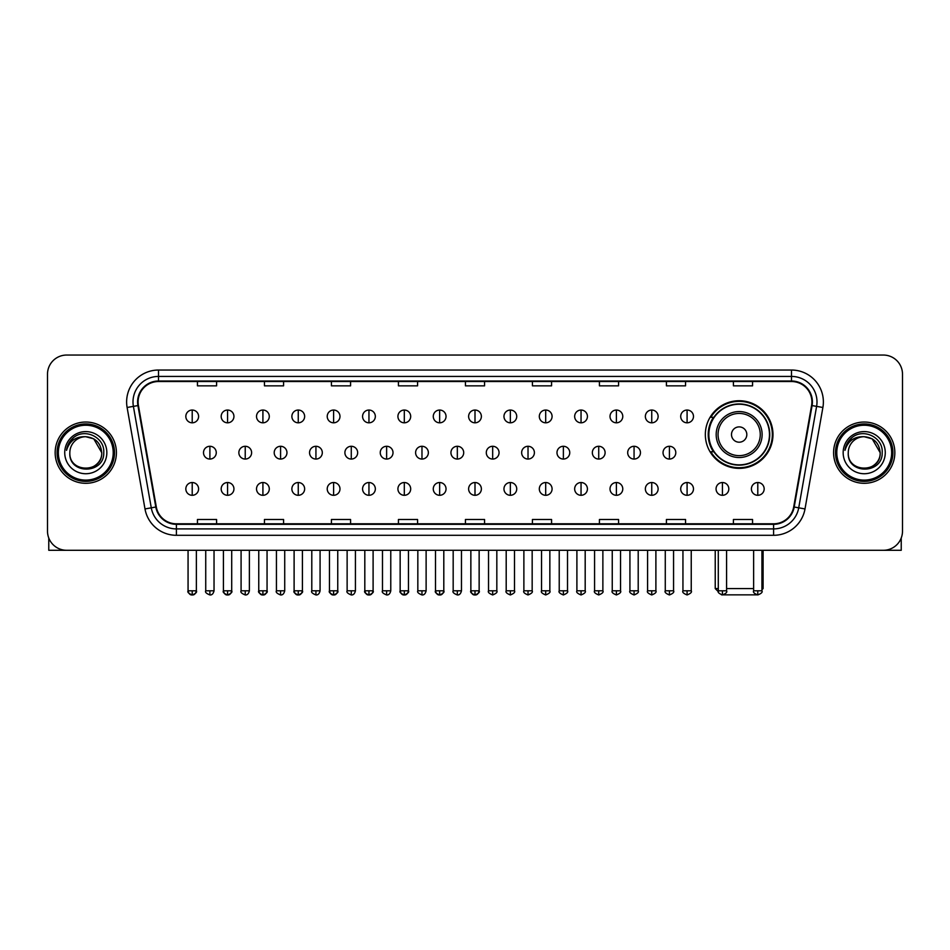 <?xml version="1.0" encoding="UTF-8"?>
<svg xmlns="http://www.w3.org/2000/svg" width="950" height="950" viewBox="0 0 950 950"><rect width="100%" height="100%" fill="white"/><g stroke="black" fill="none" stroke-linecap="round" stroke-linejoin="round"><path stroke-width="1.43" d="M705.339 434.542A33.82 33.82 0 0 0 739.159 468.362A33.82 33.82 0 0 0 772.979 434.542A33.82 33.82 0 0 0 739.159 400.734A33.82 33.82 0 0 0 705.339 434.542M713.45 451.772A30.946 30.946 0 0 1 713.45 417.323M47.5 374.181L47.5 531.145A19.143 19.143 0 0 0 66.642 550.288L883.357 550.288A19.143 19.143 0 0 0 902.5 531.145L902.5 374.181A19.143 19.143 0 0 0 883.357 355.051L66.642 355.051A19.143 19.143 0 0 0 47.5 374.181L47.5 531.145M55.159 452.663A30.626 30.626 0 0 0 85.785 483.301A30.626 30.626 0 0 0 116.411 452.663A30.626 30.626 0 0 0 85.785 422.037A30.626 30.626 0 0 0 55.159 452.663A30.626 30.626 0 0 0 85.785 483.301A30.626 30.626 0 0 0 116.411 452.663A30.626 30.626 0 0 0 85.785 422.037A30.626 30.626 0 0 0 55.159 452.663M833.589 452.663A30.626 30.626 0 0 0 864.215 483.301A30.626 30.626 0 0 0 894.841 452.663A30.626 30.626 0 0 0 864.215 422.037A30.626 30.626 0 0 0 833.589 452.663A30.626 30.626 0 0 0 864.215 483.301A30.626 30.626 0 0 0 894.841 452.663A30.626 30.626 0 0 0 864.215 422.037A30.626 30.626 0 0 0 833.589 452.663M138.106 401.945A20.413 20.413 0 0 1 158.519 381.52L791.481 381.52A20.413 20.413 0 0 1 811.585 405.484L793.701 506.944A20.413 20.413 0 0 1 773.585 523.806L176.415 523.806A20.413 20.413 0 0 1 156.299 506.944L138.415 405.484A20.413 20.413 0 0 1 138.106 401.945M137.596 401.945A20.924 20.924 0 0 0 137.916 405.579L155.8 507.027A20.924 20.924 0 0 0 176.415 524.317L773.585 524.317A20.924 20.924 0 0 0 794.2 507.027L812.084 405.579A20.924 20.924 0 0 0 791.481 381.009L158.519 381.009A20.924 20.924 0 0 0 137.596 401.945M127.11 407.479A31.908 31.908 0 0 1 158.519 370.037L791.481 370.037A31.908 31.908 0 0 1 822.89 407.479L805.006 508.939A31.908 31.908 0 0 1 773.585 535.301L176.415 535.301A31.908 31.908 0 0 1 144.994 508.939L127.11 407.479L133.392 406.374A25.519 25.519 0 0 1 158.519 376.426L791.481 376.426A25.519 25.519 0 0 1 816.608 406.374L798.724 507.822A25.519 25.519 0 0 1 773.585 528.913L176.415 528.913A25.519 25.519 0 0 1 151.276 507.822L133.392 406.374A25.519 25.519 0 0 1 133 401.945M883.357 355.051L66.642 355.051M66.642 550.288L883.357 550.288M902.5 531.145L902.5 374.181M794.2 507.027L798.724 507.822L816.608 406.374L822.89 407.479M465.429 381.52L465.429 385.843L484.571 385.843L484.571 381.52M398.43 381.52L398.43 385.843L417.572 385.843L417.572 381.52M331.431 381.52L331.431 385.843L350.574 385.843L350.574 381.52M264.444 381.52L264.444 385.843L283.587 385.843L283.587 381.52M197.446 381.52L197.446 385.843L216.588 385.843L216.588 381.52M532.428 381.52L532.428 385.843L551.57 385.843L551.57 381.52M599.426 381.52L599.426 385.843L618.569 385.843L618.569 381.52M666.413 381.52L666.413 385.843L685.556 385.843L685.556 381.52M733.412 381.52L733.412 385.843L752.554 385.843L752.554 381.52M484.571 523.806L484.571 519.496L465.429 519.496L465.429 523.806M417.572 523.806L417.572 519.496L398.43 519.496L398.43 523.806M350.574 523.806L350.574 519.496L331.431 519.496L331.431 523.806M283.587 523.806L283.587 519.496L264.444 519.496L264.444 523.806M216.588 523.806L216.588 519.496L197.446 519.496L197.446 523.806M551.57 523.806L551.57 519.496L532.428 519.496L532.428 523.806M618.569 523.806L618.569 519.496L599.426 519.496L599.426 523.806M685.556 523.806L685.556 519.496L666.413 519.496L666.413 523.806M752.554 523.806L752.554 519.496L733.412 519.496L733.412 523.806M48.771 538.021L48.771 550.288L122.788 550.288M113.216 452.663A27.431 27.431 0 0 0 85.785 425.232A27.431 27.431 0 0 0 58.342 452.663A27.431 27.431 0 0 0 85.785 480.106A27.431 27.431 0 0 0 113.216 452.663M114.499 452.663A28.714 28.714 0 0 0 85.785 423.949A28.714 28.714 0 0 0 57.071 452.663A28.714 28.714 0 0 0 85.785 481.377A28.714 28.714 0 0 0 114.499 452.663M101.733 452.663C100.783 442.973 95.475 437.665 85.785 436.715L93.765 438.853L101.733 452.663L93.765 438.853L85.785 436.715L93.765 438.853L101.733 452.663L93.765 438.853L85.785 436.715L93.765 438.853L101.733 452.663C102.707 473.242 68.851 473.242 69.837 452.663C68.412 474.81 104.5 474.311 103.752 452.663C104.939 437.475 85.025 427.821 73.554 437.606C69.552 440.942 67.213 445.194 66.524 450.348C69.528 440.848 75.953 436.299 85.785 436.715L93.765 438.853L101.733 452.663C102.707 473.242 68.851 473.242 69.837 452.663C68.851 473.242 102.707 473.242 101.733 452.663C102.707 473.242 68.851 473.242 69.837 452.663C68.851 473.242 102.707 473.242 101.733 452.663C102.707 473.242 68.851 473.242 69.837 452.663C68.851 473.242 102.707 473.242 101.733 452.663C102.707 473.242 68.851 473.242 69.837 452.663C68.851 473.242 102.707 473.242 101.733 452.663C102.707 473.242 68.851 473.242 69.837 452.663C68.851 473.242 102.707 473.242 101.733 452.663C102.707 473.242 68.851 473.242 69.837 452.663C68.851 473.242 102.707 473.242 101.733 452.663C102.707 473.242 68.851 473.242 69.837 452.663A15.948 15.948 0 0 1 85.785 436.715L93.765 438.853L101.733 452.663C102.374 465.049 86.45 473.278 76.736 465.809M64.731 452.663A21.054 21.054 0 0 0 85.785 473.729A21.054 21.054 0 0 0 106.839 452.663A21.054 21.054 0 0 0 85.785 431.609A21.054 21.054 0 0 0 64.731 452.663M73.542 437.606L68.839 443.199M68.554 443.745L68.97 442.973L68.554 443.745M756.818 594.842L721.501 594.842M726.584 588.572L753.635 588.572M761.936 588.572L763.087 588.572L761.936 589.724M746.819 434.542A7.659 7.659 0 0 0 739.159 426.894A7.659 7.659 0 0 0 731.5 434.542A7.659 7.659 0 0 0 739.159 442.201A7.659 7.659 0 0 0 746.819 434.542M762.126 434.542A22.966 22.966 0 0 0 739.159 411.576A22.966 22.966 0 0 0 716.181 434.542A22.966 22.966 0 0 0 739.159 457.52A22.966 22.966 0 0 0 762.126 434.542A22.966 22.966 0 0 1 739.159 457.52A22.966 22.966 0 0 1 716.181 434.542M769.464 434.542A30.305 30.305 0 0 0 739.159 404.237A30.305 30.305 0 0 0 708.854 434.542A30.305 30.305 0 0 0 739.159 464.859A30.305 30.305 0 0 0 769.464 434.542M715.231 550.288L715.231 588.572L718.295 588.572M772.338 434.542A33.179 33.179 0 0 1 710.802 451.772L713.877 451.772A30.59 30.59 0 0 0 759.394 457.484A30.59 30.59 0 0 0 759.394 411.611A30.59 30.59 0 0 0 713.877 417.323L710.802 417.323A33.179 33.179 0 0 1 772.338 434.542M192.209 410.044A6.377 6.377 0 0 0 185.832 416.421A6.377 6.377 0 0 0 192.209 422.809A6.377 6.377 0 0 0 198.598 416.421A6.377 6.377 0 0 0 192.209 410.044L192.209 422.809A6.377 6.377 0 0 0 198.598 416.421A6.377 6.377 0 0 0 192.209 410.044M227.561 410.044A6.377 6.377 0 0 0 221.184 416.421A6.377 6.377 0 0 0 227.561 422.809A6.377 6.377 0 0 0 233.938 416.421A6.377 6.377 0 0 0 227.561 410.044L227.561 422.809A6.377 6.377 0 0 0 233.938 416.421A6.377 6.377 0 0 0 227.561 410.044M262.913 410.044A6.377 6.377 0 0 0 256.524 416.421A6.377 6.377 0 0 0 262.913 422.809A6.377 6.377 0 0 0 269.289 416.421A6.377 6.377 0 0 0 262.913 410.044L262.913 422.809A6.377 6.377 0 0 0 269.289 416.421A6.377 6.377 0 0 0 262.913 410.044M298.252 410.044A6.377 6.377 0 0 0 291.876 416.421A6.377 6.377 0 0 0 298.252 422.809A6.377 6.377 0 0 0 304.641 416.421A6.377 6.377 0 0 0 298.252 410.044L298.252 422.809A6.377 6.377 0 0 0 304.641 416.421A6.377 6.377 0 0 0 298.252 410.044M333.604 410.044A6.377 6.377 0 0 0 327.228 416.421A6.377 6.377 0 0 0 333.604 422.809A6.377 6.377 0 0 0 339.981 416.421A6.377 6.377 0 0 0 333.604 410.044L333.604 422.809A6.377 6.377 0 0 0 339.981 416.421A6.377 6.377 0 0 0 333.604 410.044M368.956 410.044A6.377 6.377 0 0 0 362.579 416.421A6.377 6.377 0 0 0 368.956 422.809A6.377 6.377 0 0 0 375.333 416.421A6.377 6.377 0 0 0 368.956 410.044L368.956 422.809A6.377 6.377 0 0 0 375.333 416.421A6.377 6.377 0 0 0 368.956 410.044M404.308 410.044A6.377 6.377 0 0 0 397.919 416.421A6.377 6.377 0 0 0 404.308 422.809A6.377 6.377 0 0 0 410.685 416.421A6.377 6.377 0 0 0 404.308 410.044L404.308 422.809A6.377 6.377 0 0 0 410.685 416.421A6.377 6.377 0 0 0 404.308 410.044M439.648 410.044A6.377 6.377 0 0 0 433.271 416.421A6.377 6.377 0 0 0 439.648 422.809A6.377 6.377 0 0 0 446.037 416.421A6.377 6.377 0 0 0 439.648 410.044L439.648 422.809A6.377 6.377 0 0 0 446.037 416.421A6.377 6.377 0 0 0 439.648 410.044M475 410.044A6.377 6.377 0 0 0 468.623 416.421A6.377 6.377 0 0 0 475 422.809A6.377 6.377 0 0 0 481.377 416.421A6.377 6.377 0 0 0 475 410.044L475 422.809A6.377 6.377 0 0 0 481.377 416.421A6.377 6.377 0 0 0 475 410.044M510.352 410.044A6.377 6.377 0 0 0 503.963 416.421A6.377 6.377 0 0 0 510.352 422.809A6.377 6.377 0 0 0 516.729 416.421A6.377 6.377 0 0 0 510.352 410.044L510.352 422.809A6.377 6.377 0 0 0 516.729 416.421A6.377 6.377 0 0 0 510.352 410.044M545.692 410.044A6.377 6.377 0 0 0 539.315 416.421A6.377 6.377 0 0 0 545.692 422.809A6.377 6.377 0 0 0 552.081 416.421A6.377 6.377 0 0 0 545.692 410.044L545.692 422.809A6.377 6.377 0 0 0 552.081 416.421A6.377 6.377 0 0 0 545.692 410.044M581.044 410.044A6.377 6.377 0 0 0 574.667 416.421A6.377 6.377 0 0 0 581.044 422.809A6.377 6.377 0 0 0 587.421 416.421A6.377 6.377 0 0 0 581.044 410.044L581.044 422.809A6.377 6.377 0 0 0 587.421 416.421A6.377 6.377 0 0 0 581.044 410.044M616.396 410.044A6.377 6.377 0 0 0 610.019 416.421A6.377 6.377 0 0 0 616.396 422.809A6.377 6.377 0 0 0 622.773 416.421A6.377 6.377 0 0 0 616.396 410.044L616.396 422.809A6.377 6.377 0 0 0 622.773 416.421A6.377 6.377 0 0 0 616.396 410.044M651.748 410.044A6.377 6.377 0 0 0 645.359 416.421A6.377 6.377 0 0 0 651.748 422.809A6.377 6.377 0 0 0 658.124 416.421A6.377 6.377 0 0 0 651.748 410.044L651.748 422.809A6.377 6.377 0 0 0 658.124 416.421A6.377 6.377 0 0 0 651.748 410.044M687.087 410.044A6.377 6.377 0 0 0 680.711 416.421A6.377 6.377 0 0 0 687.087 422.809A6.377 6.377 0 0 0 693.476 416.421A6.377 6.377 0 0 0 687.087 410.044L687.087 422.809A6.377 6.377 0 0 0 693.476 416.421A6.377 6.377 0 0 0 687.087 410.044M209.891 446.286A6.377 6.377 0 0 0 203.502 452.663A6.377 6.377 0 0 0 209.891 459.052A6.377 6.377 0 0 0 216.268 452.663A6.377 6.377 0 0 0 209.891 446.286L209.891 459.052A6.377 6.377 0 0 0 216.268 452.663A6.377 6.377 0 0 0 209.891 446.286M245.231 446.286A6.377 6.377 0 0 0 238.854 452.663A6.377 6.377 0 0 0 245.231 459.052A6.377 6.377 0 0 0 251.619 452.663A6.377 6.377 0 0 0 245.231 446.286L245.231 459.052A6.377 6.377 0 0 0 251.619 452.663A6.377 6.377 0 0 0 245.231 446.286M280.582 446.286A6.377 6.377 0 0 0 274.206 452.663A6.377 6.377 0 0 0 280.582 459.052A6.377 6.377 0 0 0 286.959 452.663A6.377 6.377 0 0 0 280.582 446.286L280.582 459.052A6.377 6.377 0 0 0 286.959 452.663A6.377 6.377 0 0 0 280.582 446.286M315.934 446.286A6.377 6.377 0 0 0 309.546 452.663A6.377 6.377 0 0 0 315.934 459.052A6.377 6.377 0 0 0 322.311 452.663A6.377 6.377 0 0 0 315.934 446.286L315.934 459.052A6.377 6.377 0 0 0 322.311 452.663A6.377 6.377 0 0 0 315.934 446.286M351.274 446.286A6.377 6.377 0 0 0 344.897 452.663A6.377 6.377 0 0 0 351.274 459.052A6.377 6.377 0 0 0 357.663 452.663A6.377 6.377 0 0 0 351.274 446.286L351.274 459.052A6.377 6.377 0 0 0 357.663 452.663A6.377 6.377 0 0 0 351.274 446.286M386.626 446.286A6.377 6.377 0 0 0 380.249 452.663A6.377 6.377 0 0 0 386.626 459.052A6.377 6.377 0 0 0 393.015 452.663A6.377 6.377 0 0 0 386.626 446.286L386.626 459.052A6.377 6.377 0 0 0 393.015 452.663A6.377 6.377 0 0 0 386.626 446.286M421.978 446.286A6.377 6.377 0 0 0 415.601 452.663A6.377 6.377 0 0 0 421.978 459.052A6.377 6.377 0 0 0 428.355 452.663A6.377 6.377 0 0 0 421.978 446.286L421.978 459.052A6.377 6.377 0 0 0 428.355 452.663A6.377 6.377 0 0 0 421.978 446.286M457.33 446.286A6.377 6.377 0 0 0 450.941 452.663A6.377 6.377 0 0 0 457.33 459.052A6.377 6.377 0 0 0 463.707 452.663A6.377 6.377 0 0 0 457.33 446.286L457.33 459.052A6.377 6.377 0 0 0 463.707 452.663A6.377 6.377 0 0 0 457.33 446.286M492.67 446.286A6.377 6.377 0 0 0 486.293 452.663A6.377 6.377 0 0 0 492.67 459.052A6.377 6.377 0 0 0 499.059 452.663A6.377 6.377 0 0 0 492.67 446.286L492.67 459.052A6.377 6.377 0 0 0 499.059 452.663A6.377 6.377 0 0 0 492.67 446.286M528.022 446.286A6.377 6.377 0 0 0 521.645 452.663A6.377 6.377 0 0 0 528.022 459.052A6.377 6.377 0 0 0 534.399 452.663A6.377 6.377 0 0 0 528.022 446.286L528.022 459.052A6.377 6.377 0 0 0 534.399 452.663A6.377 6.377 0 0 0 528.022 446.286M563.374 446.286A6.377 6.377 0 0 0 556.985 452.663A6.377 6.377 0 0 0 563.374 459.052A6.377 6.377 0 0 0 569.751 452.663A6.377 6.377 0 0 0 563.374 446.286L563.374 459.052A6.377 6.377 0 0 0 569.751 452.663A6.377 6.377 0 0 0 563.374 446.286M598.726 446.286A6.377 6.377 0 0 0 592.337 452.663A6.377 6.377 0 0 0 598.726 459.052A6.377 6.377 0 0 0 605.102 452.663A6.377 6.377 0 0 0 598.726 446.286L598.726 459.052A6.377 6.377 0 0 0 605.102 452.663A6.377 6.377 0 0 0 598.726 446.286M634.066 446.286A6.377 6.377 0 0 0 627.689 452.663A6.377 6.377 0 0 0 634.066 459.052A6.377 6.377 0 0 0 640.454 452.663A6.377 6.377 0 0 0 634.066 446.286L634.066 459.052A6.377 6.377 0 0 0 640.454 452.663A6.377 6.377 0 0 0 634.066 446.286M669.418 446.286A6.377 6.377 0 0 0 663.041 452.663A6.377 6.377 0 0 0 669.418 459.052A6.377 6.377 0 0 0 675.794 452.663A6.377 6.377 0 0 0 669.418 446.286L669.418 459.052A6.377 6.377 0 0 0 675.794 452.663A6.377 6.377 0 0 0 669.418 446.286M192.209 482.529A6.377 6.377 0 0 0 185.832 488.906A6.377 6.377 0 0 0 192.209 495.294A6.377 6.377 0 0 0 198.598 488.906A6.377 6.377 0 0 0 192.209 482.529L192.209 495.294A6.377 6.377 0 0 0 198.598 488.906A6.377 6.377 0 0 0 192.209 482.529M227.561 482.529A6.377 6.377 0 0 0 221.184 488.906A6.377 6.377 0 0 0 227.561 495.294A6.377 6.377 0 0 0 233.938 488.906A6.377 6.377 0 0 0 227.561 482.529L227.561 495.294A6.377 6.377 0 0 0 233.938 488.906A6.377 6.377 0 0 0 227.561 482.529M262.913 482.529A6.377 6.377 0 0 0 256.524 488.906A6.377 6.377 0 0 0 262.913 495.294A6.377 6.377 0 0 0 269.289 488.906A6.377 6.377 0 0 0 262.913 482.529L262.913 495.294A6.377 6.377 0 0 0 269.289 488.906A6.377 6.377 0 0 0 262.913 482.529M298.252 482.529A6.377 6.377 0 0 0 291.876 488.906A6.377 6.377 0 0 0 298.252 495.294A6.377 6.377 0 0 0 304.641 488.906A6.377 6.377 0 0 0 298.252 482.529L298.252 495.294A6.377 6.377 0 0 0 304.641 488.906A6.377 6.377 0 0 0 298.252 482.529M333.604 482.529A6.377 6.377 0 0 0 327.228 488.906A6.377 6.377 0 0 0 333.604 495.294A6.377 6.377 0 0 0 339.981 488.906A6.377 6.377 0 0 0 333.604 482.529L333.604 495.294A6.377 6.377 0 0 0 339.981 488.906A6.377 6.377 0 0 0 333.604 482.529M368.956 482.529A6.377 6.377 0 0 0 362.579 488.906A6.377 6.377 0 0 0 368.956 495.294A6.377 6.377 0 0 0 375.333 488.906A6.377 6.377 0 0 0 368.956 482.529L368.956 495.294A6.377 6.377 0 0 0 375.333 488.906A6.377 6.377 0 0 0 368.956 482.529M404.308 482.529A6.377 6.377 0 0 0 397.919 488.906A6.377 6.377 0 0 0 404.308 495.294A6.377 6.377 0 0 0 410.685 488.906A6.377 6.377 0 0 0 404.308 482.529L404.308 495.294A6.377 6.377 0 0 0 410.685 488.906A6.377 6.377 0 0 0 404.308 482.529M439.648 482.529A6.377 6.377 0 0 0 433.271 488.906A6.377 6.377 0 0 0 439.648 495.294A6.377 6.377 0 0 0 446.037 488.906A6.377 6.377 0 0 0 439.648 482.529L439.648 495.294A6.377 6.377 0 0 0 446.037 488.906A6.377 6.377 0 0 0 439.648 482.529M475 482.529A6.377 6.377 0 0 0 468.623 488.906A6.377 6.377 0 0 0 475 495.294A6.377 6.377 0 0 0 481.377 488.906A6.377 6.377 0 0 0 475 482.529L475 495.294A6.377 6.377 0 0 0 481.377 488.906A6.377 6.377 0 0 0 475 482.529M510.352 482.529A6.377 6.377 0 0 0 503.963 488.906A6.377 6.377 0 0 0 510.352 495.294A6.377 6.377 0 0 0 516.729 488.906A6.377 6.377 0 0 0 510.352 482.529L510.352 495.294A6.377 6.377 0 0 0 516.729 488.906A6.377 6.377 0 0 0 510.352 482.529M545.692 482.529A6.377 6.377 0 0 0 539.315 488.906A6.377 6.377 0 0 0 545.692 495.294A6.377 6.377 0 0 0 552.081 488.906A6.377 6.377 0 0 0 545.692 482.529L545.692 495.294A6.377 6.377 0 0 0 552.081 488.906A6.377 6.377 0 0 0 545.692 482.529M581.044 482.529A6.377 6.377 0 0 0 574.667 488.906A6.377 6.377 0 0 0 581.044 495.294A6.377 6.377 0 0 0 587.421 488.906A6.377 6.377 0 0 0 581.044 482.529L581.044 495.294A6.377 6.377 0 0 0 587.421 488.906A6.377 6.377 0 0 0 581.044 482.529M616.396 482.529A6.377 6.377 0 0 0 610.019 488.906A6.377 6.377 0 0 0 616.396 495.294A6.377 6.377 0 0 0 622.773 488.906A6.377 6.377 0 0 0 616.396 482.529L616.396 495.294A6.377 6.377 0 0 0 622.773 488.906A6.377 6.377 0 0 0 616.396 482.529M651.748 482.529A6.377 6.377 0 0 0 645.359 488.906A6.377 6.377 0 0 0 651.748 495.294A6.377 6.377 0 0 0 658.124 488.906A6.377 6.377 0 0 0 651.748 482.529L651.748 495.294A6.377 6.377 0 0 0 658.124 488.906A6.377 6.377 0 0 0 651.748 482.529M687.087 482.529A6.377 6.377 0 0 0 680.711 488.906A6.377 6.377 0 0 0 687.087 495.294A6.377 6.377 0 0 0 693.476 488.906A6.377 6.377 0 0 0 687.087 482.529L687.087 495.294A6.377 6.377 0 0 0 693.476 488.906A6.377 6.377 0 0 0 687.087 482.529M722.439 482.529A6.377 6.377 0 0 0 716.062 488.906A6.377 6.377 0 0 0 722.439 495.294A6.377 6.377 0 0 0 728.816 488.906A6.377 6.377 0 0 0 722.439 482.529L722.439 495.294A6.377 6.377 0 0 0 728.816 488.906A6.377 6.377 0 0 0 722.439 482.529M757.791 482.529A6.377 6.377 0 0 0 751.403 488.906A6.377 6.377 0 0 0 757.791 495.294A6.377 6.377 0 0 0 764.168 488.906A6.377 6.377 0 0 0 757.791 482.529L757.791 495.294A6.377 6.377 0 0 0 764.168 488.906A6.377 6.377 0 0 0 757.791 482.529M901.229 538.021L901.229 550.288L827.212 550.288M891.658 452.663A27.431 27.431 0 0 0 864.215 425.232A27.431 27.431 0 0 0 836.784 452.663A27.431 27.431 0 0 0 864.215 480.106A27.431 27.431 0 0 0 891.658 452.663M892.929 452.663A28.714 28.714 0 0 0 864.215 423.949A28.714 28.714 0 0 0 835.501 452.663A28.714 28.714 0 0 0 864.215 481.377A28.714 28.714 0 0 0 892.929 452.663M848.267 452.663A15.948 15.948 0 0 1 864.215 436.715L872.195 438.853L880.163 452.663L872.195 438.853L864.215 436.715L872.195 438.853L880.163 452.663L872.195 438.853L864.215 436.715L872.195 438.853L880.163 452.663L872.195 438.853L864.215 436.715L872.195 438.853L880.163 452.663C881.149 473.242 847.293 473.242 848.267 452.663C846.842 474.81 882.93 474.311 882.182 452.663C883.369 437.475 863.455 427.821 851.984 437.606C847.982 440.942 845.643 445.194 844.954 450.348C847.958 440.848 854.383 436.299 864.215 436.715L872.195 438.853L880.163 452.663C881.149 473.242 847.293 473.242 848.267 452.663C847.293 473.242 881.149 473.242 880.163 452.663C881.149 473.242 847.293 473.242 848.267 452.663C847.293 473.242 881.149 473.242 880.163 452.663C881.149 473.242 847.293 473.242 848.267 452.663C847.293 473.242 881.149 473.242 880.163 452.663C881.149 473.242 847.293 473.242 848.267 452.663C847.293 473.242 881.149 473.242 880.163 452.663C881.149 473.242 847.293 473.242 848.267 452.663C847.293 473.242 881.149 473.242 880.163 452.663C880.804 465.049 864.88 473.278 855.166 465.809M864.215 436.715C873.905 437.665 879.225 442.973 880.163 452.663M843.161 452.663A21.054 21.054 0 0 0 864.215 473.729A21.054 21.054 0 0 0 885.269 452.663A21.054 21.054 0 0 0 864.215 431.609A21.054 21.054 0 0 0 843.161 452.663M851.984 437.606L847.281 443.199M846.984 443.745L847.412 442.973L846.984 443.745M791.481 370.037L791.481 381.009M133.392 406.374L137.916 405.579M176.415 535.301L176.415 524.317M773.585 524.317L773.585 535.301M144.994 508.939L155.8 507.027M812.084 405.579L816.608 406.374M158.519 370.037L158.519 381.009M798.724 507.822L805.006 508.939M760.261 434.542A21.102 21.102 0 0 0 739.159 413.44A21.102 21.102 0 0 0 718.057 434.542A21.102 21.102 0 0 0 739.159 455.644A21.102 21.102 0 0 0 760.261 434.542M209.891 590.805L205.734 590.805C204.903 592.135 206.281 593.513 209.891 594.949L209.891 590.805L214.035 590.805L214.035 550.288M245.231 590.805L241.086 590.805C240.243 592.135 241.632 593.513 245.231 594.949L245.231 590.805L249.387 590.805L249.387 550.288M280.582 590.805L276.438 590.805C275.595 592.135 276.973 593.513 280.582 594.949L280.582 590.805L284.727 590.805L284.727 550.288M315.934 590.805L311.79 590.805C310.947 592.135 312.324 593.513 315.934 594.949L315.934 590.805L320.079 590.805L320.079 550.288M351.274 590.805L347.13 590.805C346.287 592.135 347.676 593.513 351.274 594.949L351.274 590.805L355.431 590.805L355.431 550.288M386.626 590.805L382.482 590.805C381.639 592.135 383.028 593.513 386.626 594.949L386.626 590.805L390.771 590.805L390.771 550.288M421.978 590.805L417.834 590.805C416.991 592.135 418.368 593.513 421.978 594.949L421.978 590.805L426.122 590.805L426.122 550.288M457.33 590.805L453.174 590.805C452.343 592.135 453.72 593.513 457.33 594.949L457.33 590.805L461.474 590.805L461.474 550.288M492.67 590.805L488.526 590.805C487.683 592.135 489.072 593.513 492.67 594.949L492.67 590.805L496.826 590.805L496.826 550.288M528.022 590.805L523.878 590.805C523.034 592.135 524.412 593.513 528.022 594.949L528.022 590.805L532.166 590.805L532.166 550.288M563.374 590.805L559.229 590.805C558.386 592.135 559.764 593.513 563.374 594.949L563.374 590.805L567.518 590.805L567.518 550.288M598.726 590.805L594.569 590.805C593.726 592.135 595.116 593.513 598.726 594.949L598.726 590.805L602.87 590.805L602.87 550.288M634.066 590.805L629.921 590.805C629.078 592.135 630.467 593.513 634.066 594.949L634.066 590.805L638.21 590.805L638.21 550.288M669.418 590.805L665.273 590.805C664.43 592.135 665.807 593.513 669.418 594.949L669.418 590.805L673.562 590.805L673.562 550.288M192.209 590.805L188.064 590.805C187.221 592.135 188.611 593.513 192.209 594.949L192.209 590.805L196.365 590.805C197.196 592.135 195.819 593.513 192.209 594.949C190.166 595.151 188.789 593.762 188.064 590.805L188.064 550.288M227.561 590.805L223.416 590.805C222.573 592.135 223.951 593.513 227.561 594.949L227.561 590.805L231.705 590.805C232.548 592.135 231.171 593.513 227.561 594.949C225.518 595.151 224.141 593.762 223.416 590.805L223.416 550.288M262.913 590.805L258.756 590.805C257.925 592.135 259.303 593.513 262.913 594.949L262.913 590.805L267.057 590.805C267.9 592.135 266.511 593.513 262.913 594.949C260.87 595.151 259.481 593.762 258.756 590.805L258.756 550.288M298.252 590.805L294.108 590.805C293.265 592.135 294.654 593.513 298.252 594.949L298.252 590.805L302.409 590.805C303.252 592.135 301.863 593.513 298.252 594.949C296.222 595.151 294.832 593.762 294.108 590.805L294.108 550.288L294.108 590.805M333.604 590.805L329.46 590.805C328.617 592.135 329.994 593.513 333.604 594.949L333.604 590.805L337.749 590.805C338.592 592.135 337.214 593.513 333.604 594.949C331.562 595.151 330.184 593.762 329.46 590.805L329.46 550.288M368.956 590.805L364.812 590.805C363.969 592.135 365.346 593.513 368.956 594.949L368.956 590.805L373.101 590.805C373.944 592.135 372.566 593.513 368.956 594.949C366.914 595.151 365.536 593.762 364.812 590.805L364.812 550.288M404.308 590.805L400.152 590.805C399.309 592.135 400.698 593.513 404.308 594.949L404.308 590.805L408.452 590.805C409.296 592.135 407.906 593.513 404.308 594.949C402.266 595.151 400.876 593.762 400.152 590.805L400.152 550.288M439.648 590.805L435.504 590.805C434.661 592.135 436.05 593.513 439.648 594.949L439.648 590.805L443.804 590.805C444.636 592.135 443.258 593.513 439.648 594.949C437.606 595.151 436.228 593.762 435.504 590.805L435.504 550.288M475 590.805L470.856 590.805C470.012 592.135 471.39 593.513 475 594.949L475 590.805L479.144 590.805C479.988 592.135 478.61 593.513 475 594.949C472.957 595.151 471.58 593.762 470.856 590.805L470.856 550.288M510.352 590.805L506.196 590.805C505.364 592.135 506.742 593.513 510.352 594.949L510.352 590.805L514.496 590.805L514.496 550.288L514.496 590.805C515.339 592.135 513.95 593.513 510.352 594.949M545.692 590.805L541.548 590.805L541.548 550.288L541.548 590.805C540.704 592.135 542.094 593.513 545.692 594.949L545.692 590.805L549.848 590.805L549.848 550.288M581.044 590.805L576.899 590.805C576.056 592.135 577.434 593.513 581.044 594.949L581.044 590.805L585.188 590.805L585.188 550.288M616.396 590.805L612.251 590.805C611.408 592.135 612.786 593.513 616.396 594.949L616.396 590.805L620.54 590.805L620.54 550.288M651.748 590.805L647.591 590.805C646.748 592.135 648.137 593.513 651.748 594.949L651.748 590.805L655.892 590.805L655.892 550.288M687.087 590.805L682.943 590.805C682.1 592.135 683.489 593.513 687.087 594.949L687.087 590.805L691.244 590.805L691.244 550.288M722.439 590.805L718.295 590.805C717.452 592.135 718.829 593.513 722.439 594.949L722.439 590.805L726.584 590.805L726.584 550.288M757.791 590.805L753.635 590.805C752.804 592.135 754.181 593.513 757.791 594.949L757.791 590.805L761.936 590.805L761.936 550.288M763.087 550.288L763.087 588.572M718.402 591.743L715.231 588.572M205.734 590.805L205.734 550.288M214.035 590.805C213.311 593.762 211.933 595.151 209.891 594.949M241.086 590.805L241.086 550.288M249.387 590.805C248.662 593.762 247.273 595.151 245.231 594.949M276.438 590.805L276.438 550.288M284.727 590.805C284.002 593.762 282.625 595.151 280.582 594.949M311.79 590.805L311.79 550.288M320.079 590.805C319.354 593.762 317.977 595.151 315.934 594.949M347.13 590.805L347.13 550.288M355.431 590.805C354.706 593.762 353.317 595.151 351.274 594.949M382.482 590.805L382.482 550.288M390.771 590.805C390.058 593.762 388.669 595.151 386.626 594.949M417.834 590.805L417.834 550.288M426.122 590.805C425.398 593.762 424.021 595.151 421.978 594.949M453.174 590.805L453.174 550.288M461.474 590.805C460.75 593.762 459.372 595.151 457.33 594.949M488.526 590.805L488.526 550.288M496.826 590.805C497.657 592.135 496.28 593.513 492.67 594.949M523.878 590.805L523.878 550.288M532.166 590.805C533.009 592.135 531.632 593.513 528.022 594.949M559.229 590.805L559.229 550.288M567.518 590.805C568.361 592.135 566.972 593.513 563.374 594.949M594.569 590.805L594.569 550.288M602.87 590.805C603.713 592.135 602.324 593.513 598.726 594.949M629.921 590.805L629.921 550.288M638.21 590.805C639.053 592.135 637.676 593.513 634.066 594.949M665.273 590.805L665.273 550.288M673.562 590.805C674.405 592.135 673.028 593.513 669.418 594.949M192.209 594.949C194.251 595.151 195.641 593.762 196.365 590.805L196.365 550.288M227.561 594.949C229.603 595.151 230.981 593.762 231.705 590.805L231.705 550.288M262.913 594.949C264.955 595.151 266.332 593.762 267.057 590.805L267.057 550.288M298.252 594.949C300.295 595.151 301.684 593.762 302.409 590.805L302.409 550.288M333.604 594.949C335.647 595.151 337.024 593.762 337.749 590.805L337.749 550.288M368.956 594.949C370.999 595.151 372.376 593.762 373.101 590.805L373.101 550.288M404.308 594.949C406.339 595.151 407.728 593.762 408.452 590.805L408.452 550.288M439.648 594.949C441.691 595.151 443.08 593.762 443.804 590.805L443.804 550.288M475 594.949C477.043 595.151 478.42 593.762 479.144 590.805L479.144 550.288M506.196 590.805L506.196 550.288M549.848 590.805C550.691 592.135 549.302 593.513 545.692 594.949M576.899 590.805L576.899 550.288M585.188 590.805C586.031 592.135 584.654 593.513 581.044 594.949M612.251 590.805L612.251 550.288M620.54 590.805C621.383 592.135 620.006 593.513 616.396 594.949M647.591 590.805L647.591 550.288M655.892 590.805C656.735 592.135 655.346 593.513 651.748 594.949M682.943 590.805L682.943 550.288M691.244 590.805C692.075 592.135 690.697 593.513 687.087 594.949M718.295 590.805L718.295 550.288M726.584 590.805C727.427 592.135 726.049 593.513 722.439 594.949M753.635 590.805L753.635 550.288M761.936 590.805C762.779 592.135 761.389 593.513 757.791 594.949"/></g></svg>
